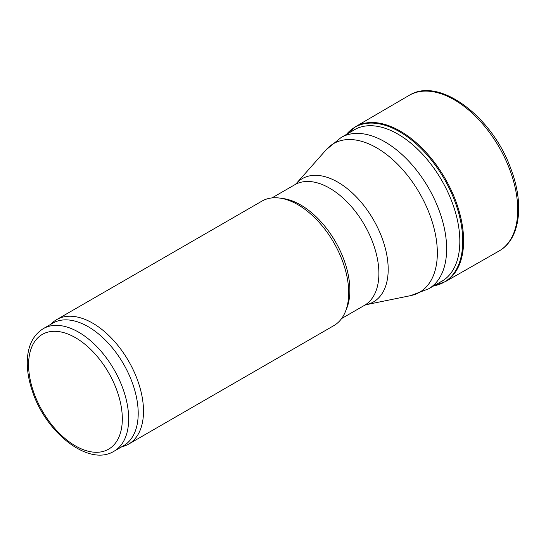 <?xml version="1.0" encoding="UTF-8"?>
<svg xmlns="http://www.w3.org/2000/svg" width="546" height="546" viewBox="0 0 546 546"><rect width="100%" height="100%" fill="white"/><g stroke="black" fill="none" stroke-linecap="round" stroke-linejoin="round"><path stroke-width="0.82" d="M121.335 447.024L123.853 446.218A71.895 41.51 -120 0 0 128.61 444.116L333.811 325.648A71.895 41.51 -120 0 0 345.359 311.752L346.621 308.654A69.649 40.213 -120 0 0 349.863 290.233A69.649 40.213 -120 0 0 283.046 198.526L279.723 198.075A71.895 41.51 -120 0 0 261.916 201.126L56.716 319.594A71.895 41.51 -120 0 0 52.518 322.666L50.56 324.447M345.359 311.752A71.895 41.51 -120 0 0 348.703 292.738A71.895 41.51 -120 0 0 279.723 198.075M128.61 444.116A71.895 41.51 -120 0 0 143.502 411.206A71.895 41.51 -120 0 0 112.121 338.854A71.895 41.51 -120 0 0 56.716 319.594M114.012 451.249L123.546 445.748A70.768 40.861 -120 0 0 138.206 413.349A70.768 40.861 -120 0 0 107.309 342.13A70.768 40.861 -120 0 0 52.778 323.164L43.243 328.672C33.122 335.039 27.805 345.789 27.3 360.913C27.047 370.584 28.781 380.794 32.507 391.55C46.089 433.026 88.861 466.905 114.012 451.249A70.768 40.861 -120 0 0 128.672 418.85A70.768 40.861 -120 0 0 97.782 347.631A70.768 40.861 -120 0 0 43.243 328.672M498.73 251.18A89.865 51.884 -120 0 0 499.706 250.614A89.865 51.884 -120 0 0 499.126 147.188A89.865 51.884 -120 0 0 409.841 94.977A89.865 51.884 -120 0 0 408.865 95.536L355.644 126.624A89.551 51.699 -120 0 1 445.065 178.399A89.551 51.699 -120 0 1 445.195 281.729L498.73 251.18M439.469 282.548A87.51 50.525 -120 0 0 441.714 180.337A87.51 50.525 -120 0 0 352.068 131.177M446.642 248.846A87.394 50.457 -120 0 0 408.49 160.893A87.394 50.457 -120 0 0 341.148 137.483L326.331 149.597A85.865 49.577 -120 0 1 394.417 161.159A85.865 49.577 -120 0 1 437.339 252.969A85.865 49.577 -120 0 1 410.64 295.632L428.542 288.854A87.394 50.457 -120 0 0 446.642 248.846M410.64 295.632L366.066 304.716A71.178 41.093 -120 0 0 388.192 269.355A71.178 41.093 -120 0 0 352.607 193.243A71.178 41.093 -120 0 0 296.171 183.661L326.331 149.597M366.066 304.716L364.462 305.357A69.649 40.213 -120 0 0 378.89 273.478A69.649 40.213 -120 0 0 348.485 203.385A69.649 40.213 -120 0 0 294.813 184.725L271.956 197.918M122.318 418.85A66.278 38.268 -120 0 0 52.02 331.402A66.278 38.268 -120 0 0 52.02 425.129A66.278 38.268 -120 0 0 122.318 418.85M433.838 285.804A89.394 51.611 -120 0 0 444.226 178.883A89.394 51.611 -120 0 0 346.437 134.425M356.456 128.638L341.148 137.483M443.857 280.016L428.542 288.854M296.171 183.661L294.813 184.725M364.462 305.357L341.605 318.557M499.706 250.614C520.597 238.349 524.297 202.955 510.469 167.718C491.905 116.639 439.707 76.959 409.841 94.977M433.51 285.851L445.195 281.729M346.225 134.685L355.644 126.624"/></g></svg>
